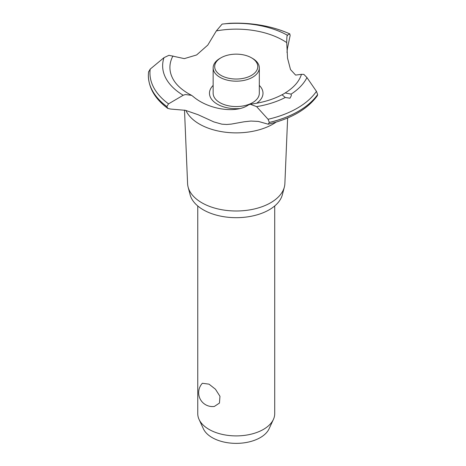<?xml version="1.0" encoding="UTF-8"?>
<svg xmlns="http://www.w3.org/2000/svg" width="466" height="466" viewBox="0 0 466 466"><rect width="100%" height="100%" fill="white"/><g stroke="black" fill="none" stroke-linecap="round" stroke-linejoin="round"><path stroke-width="0.7" d="M197.759 205.966L197.759 413.686A38.48 22.217 0 0 0 199.052 419.406A38.48 22.217 0 0 0 209.024 429.396A38.48 22.217 0 0 0 246.223 435.139A38.48 22.217 0 0 0 273.414 419.406A38.48 22.217 0 0 0 274.713 413.686L274.713 205.966M202.372 383.273L209.024 384.153L215.443 389.209L219.958 396.286L219.457 403.067L214.354 406.445A13.852 13.852 0 0 1 202.372 383.273M273.414 419.406L269.086 428.79A33.995 19.624 180 0 1 245.058 442.694A33.995 19.624 180 0 1 212.193 437.621A33.995 19.624 180 0 1 203.386 428.79L199.052 419.406M287.633 117.974L284.877 183.581A48.656 28.094 180 0 1 284.353 187.076L282.349 194.759A46.635 26.923 180 0 1 250.819 216.329A46.635 26.923 180 0 1 203.258 209.793A46.635 26.923 180 0 1 190.116 194.759L188.118 187.076A48.656 28.094 180 0 1 187.588 183.581L184.501 110.104M284.353 187.076A48.656 28.094 180 0 1 251.448 209.584A48.656 28.094 180 0 1 201.825 202.762A48.656 28.094 180 0 1 188.118 187.076M276.146 122.109A52.023 30.034 180 0 1 273.018 124.078A52.023 30.034 180 0 1 199.448 124.078A52.023 30.034 180 0 1 185.899 110.436M287.062 35.841L287.26 35.177L289.736 33.884L290.161 35.416L287.429 48.447L286.992 52.442M185.404 110.314L170.608 109.056L167.795 108.421L166.845 106.563L168.535 103.86L183.19 95.262L185.404 94.534L191.596 95.355L193.25 96.596C208.267 109.498 235.726 113.733 248.174 105.1L250.213 104.221L256.62 106.632L268.067 119.273L269.325 122.43L268.195 124.206L258.321 121.416L250.918 121.049L244.114 121.783L231.235 124.107L226.767 124.474L221.915 124.183L213.853 121.911L198.079 114.706L185.404 110.314M229.54 23.3A86.292 49.821 180 0 1 289.736 33.884L289.835 33.896C271.952 25.985 251.861 22.45 229.557 23.3L222.113 24.098L216.34 30.907L207.795 45.074L196.635 54.953L184.315 58.623L168.96 55.303L164.003 57.65L150.203 69.108L148.549 72.014M239.518 108.572A26.766 15.454 180 0 1 217.307 104.163A26.766 15.454 180 0 1 213.148 85.418M216.34 30.907A66.318 38.288 180 0 1 283.13 40.361A66.318 38.288 180 0 1 286.736 42.622C286.776 37.064 287.027 34.723 287.487 35.602M191.596 95.355L188.637 93.748C181.536 89.577 176.486 84.934 173.48 79.82A66.318 38.288 180 0 1 172.968 55.949M289.998 98.215L285.279 97.487L282.111 94.831L285.163 92.955L291.116 94.115L291.349 95.606L289.998 98.215M268.195 124.206C290.935 118.818 307.315 109.341 317.323 95.775L317.649 94.528L316.437 91.348L306.954 77.572L303.867 74.385L301.467 74.327A66.318 38.288 180 0 1 298.986 79.82C296.184 84.591 291.576 88.965 285.163 92.955M301.467 74.327L295.601 75.084L290.51 69.55L287.534 58.168L286.736 42.622M259.317 85.418A26.766 15.454 180 0 1 256.62 103.248M252.56 58.425L251.471 57.796L252.56 58.425A23.084 13.328 180 0 1 259.317 67.85L259.317 93.235A23.084 13.328 180 0 1 245.069 105.549A23.084 13.328 180 0 1 219.911 102.66A23.084 13.328 180 0 1 213.148 93.235L213.148 67.85A23.084 13.328 180 0 1 219.911 58.425L220.995 57.796A21.547 12.442 0 0 0 220.995 75.393A21.547 12.442 0 0 0 251.471 75.393A21.547 12.442 0 0 0 251.471 57.796A21.547 12.442 0 0 0 220.995 57.796M259.317 67.85A23.084 13.328 180 0 1 245.069 80.164A23.084 13.328 180 0 1 219.911 77.274A23.084 13.328 180 0 1 213.148 67.85M317.649 94.528A87.882 50.736 180 0 1 298.374 111.304A87.882 50.736 180 0 1 269.325 122.43M317.649 94.581A87.882 50.736 180 0 1 298.374 111.351A87.882 50.736 180 0 1 269.325 122.482M285.279 97.487A73.599 42.493 180 0 1 256.62 106.632M316.437 91.353A86.292 49.821 180 0 1 297.25 108.199A86.292 49.821 180 0 1 268.067 119.273M306.954 77.572A73.599 42.493 180 0 1 291.116 94.115M166.845 106.609A87.882 50.736 180 0 1 148.351 75.591A87.882 50.736 180 0 1 148.351 75.475A87.882 50.736 180 0 1 148.351 75.451L148.351 75.428A87.882 50.736 180 0 1 148.351 75.125L148.567 71.747M166.845 106.563A87.882 50.736 180 0 1 148.351 75.428M168.535 103.86A86.292 49.821 180 0 1 150.203 69.108M183.19 95.262A73.599 42.493 180 0 1 164.003 57.65M222.113 24.098A73.599 42.493 180 0 1 287.26 35.177M282.314 94.592C273.257 99.462 262.556 102.666 250.213 104.221M167.795 108.421C155.201 99.077 148.718 88.138 148.351 75.591"/></g></svg>
